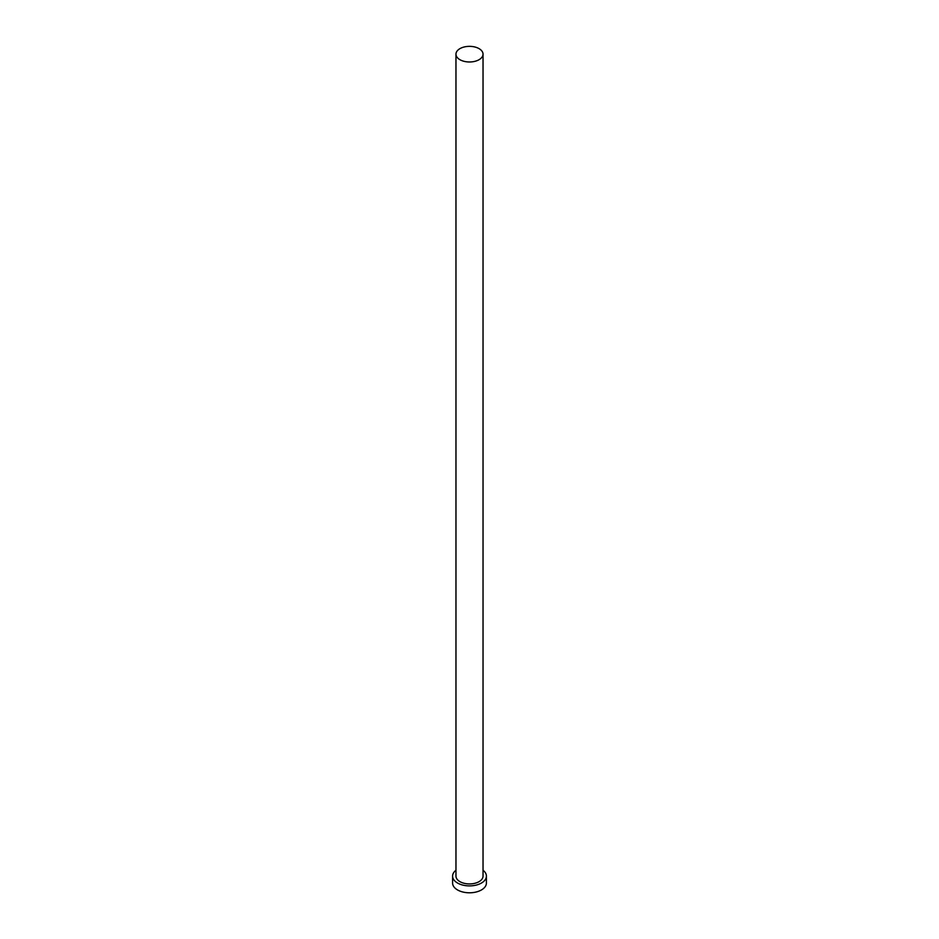 <?xml version="1.0" encoding="UTF-8"?>
<svg xmlns="http://www.w3.org/2000/svg" width="939" height="939" viewBox="0 0 939 939"><rect width="100%" height="100%" fill="white"/><g stroke="black" fill="none" stroke-linecap="round" stroke-linejoin="round"><path stroke-width="1.41" d="M459.934 59.697A13.533 7.817 0 0 0 474.676 61.387A13.533 7.817 0 0 0 483.033 54.169A13.533 7.817 0 0 0 479.066 48.64A13.533 7.817 0 0 0 464.324 46.95A13.533 7.817 0 0 0 455.967 54.169A13.533 7.817 0 0 0 459.934 59.697M455.967 54.169L455.967 876.122A13.533 7.817 0 0 0 459.934 881.639A13.533 7.817 0 0 0 474.676 883.341A13.533 7.817 0 0 0 483.033 876.122L483.033 54.169M455.967 870.253A16.914 9.766 0 0 0 452.586 876.122A16.914 9.766 0 0 0 457.539 883.024A16.914 9.766 0 0 0 475.979 885.148A16.914 9.766 0 0 0 486.414 876.122A16.914 9.766 0 0 0 483.033 870.253M452.586 876.122L452.586 883.024A16.914 9.766 0 0 0 457.539 889.937A16.914 9.766 0 0 0 475.979 892.05A16.914 9.766 0 0 0 486.414 883.024L486.414 876.122"/></g></svg>
